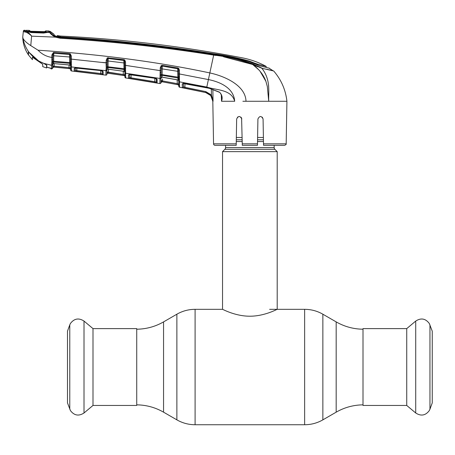 <?xml version="1.0" encoding="UTF-8"?>
<svg xmlns="http://www.w3.org/2000/svg" width="455" height="455" viewBox="0 0 455 455"><rect width="100%" height="100%" fill="white"/><g stroke="black" fill="none" stroke-linecap="round" stroke-linejoin="round"><path stroke-width="0.68" d="M274.166 145.316L274.166 147.596L225.572 147.596L225.572 145.316M274.166 147.596A2.429 2.429 0 0 0 274.877 149.314L224.855 149.314A2.429 2.429 0 0 0 225.572 147.596M274.877 149.314L277.203 151.64L277.203 309.326C277.379 309.053 264.736 316.242 249.846 316.208C235.059 316.242 222.353 309.064 222.535 309.326L195.093 309.326C188.592 309.354 182.518 310.981 176.87 314.206L176.87 419.857L163.555 412.167L163.555 321.895L176.87 314.206M224.855 149.314L222.535 151.64L222.535 309.326M277.203 151.64L222.535 151.64M263.399 137.478L257.598 137.478M242.14 137.478L236.338 137.478M92.996 328.612L92.996 405.45L84.01 412.992L84.01 321.071L92.996 328.612L136.733 328.612L136.733 405.45L92.996 405.45M69.774 409.176L69.774 324.887L67.482 331.177L67.482 402.885L70.428 410.581C74.216 415.574 78.743 416.376 84.01 412.992M406.736 405.45L406.736 328.612L415.722 321.071L415.722 412.992L406.736 405.45L363.005 405.45L363.005 328.612L406.736 328.612M429.958 324.887L429.958 409.176L432.25 402.885L432.25 331.177L429.304 323.482C425.522 318.489 420.989 317.687 415.722 321.071M74.262 71.128A0.91 0.91 178.9 0 0 75.274 70.241L75.223 67.505L75.274 70.241L75.314 67.914L75.274 70.241L76.787 70.627L76.832 67.926L76.787 70.627L100.811 73.528L100.76 70.576L100.697 74.415L74.262 71.128L74.216 68.358L76.576 67.852L100.64 70.514L103.171 71.645L102.449 70.991M100.811 73.528L102.329 73.727L102.381 70.798M70.684 70.098L70.616 66.094L70.684 70.098A0.91 0.91 -1 0 0 71.503 70.986L105.878 75.132L105.964 70.673L105.878 75.132A0.91 0.91 122.8 0 0 106.914 74.245L106.988 69.837L106.953 71.953L124.88 74.762L124.135 75.53L123.231 75.399L123.305 71.236M71.475 69.496L71.435 66.936L71.503 70.986L87.11 72.754L71.503 70.986M107.044 66.822L107.113 62.83L107.13 66.714L124.761 68.79L124.721 65.349L124.778 68.83M106.999 69.342L107.118 67.903A0.91 0.836 -179 0 1 108.045 67.454L108.017 69.16L108.347 69.194M108.324 69.194L123.072 71.196L108.017 69.16A0.91 0.859 -179 0 0 106.988 69.996L106.914 74.245M123.066 71.145L124.243 71.481L123.095 71.145M108.512 69.734L108.347 73.283L123.231 75.399L107.949 73.232L106.953 71.953L107.949 73.266L124.135 75.57A0.91 0.91 179 0 1 124.915 76.451L124.915 76.412A0.91 0.91 -1 0 0 124.135 75.53L124.88 74.762L124.858 73.346L124.926 77.066L124.829 71.515L124.056 71.355L124.022 69.524L108.045 67.454L108.102 60.987L124.681 63.04M124.056 71.355A0.91 0.859 179 0 1 124.841 72.186M70.582 64.03L70.497 59.076L70.536 61.527L70.497 59.076L71.367 59.144L106.157 62.892L106.1 64.934L106.203 60.197L107.323 57.859L107.727 58.541A0.91 0.83 -179 0 1 108.199 58.485L123.862 60.469L124.022 69.524A0.91 0.836 179 0 1 124.784 70.172L124.761 68.79A0.91 0.455 -175.1 0 0 125.557 69.206L125.569 70.576A0.91 0.574 172.3 0 1 124.784 70.172L124.812 70.656A0.91 0.654 179 0 0 125.608 71.293L125.699 77.953L159.864 83.549L159.961 78.465L125.62 73.238A0.91 0.853 -1 0 1 124.841 72.413L124.812 70.656M125.569 70.576L125.608 71.293L125.569 70.576M124.926 77.066A0.91 0.91 -1 0 0 125.699 77.953L124.926 77.066L125.699 77.953L130.545 78.687L125.699 77.953M125.682 76.952L125.637 74.29M107.323 57.859L123.936 59.662L124.772 60.032L125.523 61.886L125.586 65.406L124.721 65.349L124.659 61.829L123.862 60.407L108.199 58.428L108.102 60.987L107.141 61.05M107.079 64.673L107.113 62.83L107.079 64.673L106.1 64.934L106.214 67.169A0.91 0.478 -13.4 0 0 107.13 66.714L107.118 67.903A0.91 0.597 16.6 0 1 106.208 68.108L106.214 67.169M108.267 57.683L107.158 60.134L107.113 62.83L102.233 62.42M123.862 60.469L123.936 59.662M106.914 74.119A0.91 0.91 1 0 1 107.949 73.232L107.949 73.266A0.91 0.91 1 0 0 106.914 74.154M123.362 74.518L108.466 72.402M54.185 63.654L54.139 66.185L70.644 67.795L70.593 64.57A0.91 0.688 -1 0 0 71.418 65.241L71.435 66.936L105.964 70.673L105.975 70.053A0.91 0.796 1 0 0 106.999 69.279M105.975 70.053L106.208 68.108M106.203 60.197L107.158 60.134M124.772 60.032L124.278 60.623M125.523 61.886L124.659 61.829M159.876 82.918L160.188 70.633L125.586 65.406L125.591 68.199A0.91 0.347 179 0 1 124.761 67.863M125.591 68.199L125.557 69.206M156.253 69.99L160.188 70.633L160.126 72.726L161.11 72.47L160.933 82.668A0.91 0.91 -179 0 1 159.864 83.549M161.144 70.582L161.11 72.47L161.144 70.582L161.11 72.47L161.144 70.582L160.188 70.633L160.24 67.852L161.189 67.801L161.144 70.582M160.24 67.852L161.207 65.611L161.684 66.265L161.189 67.801M161.684 66.265A0.91 0.819 -179 0 1 162.264 66.174L162.077 77.134L161.013 78.078M161.178 68.733L177.683 71.304L177.763 68.705L162.264 66.094L177.768 68.796M130.756 74.518L154.637 78.197L157.163 79.483L157.1 82.924L128.458 78.226L128.407 74.967L130.778 74.518M154.637 78.197L156.406 78.635L156.349 82.042A0.91 0.91 1 0 0 157.1 82.924M156.452 78.903A0.91 0.87 1 0 0 157.163 79.483L156.44 78.766M129.453 74.125L129.51 77.339L129.556 74.529L129.51 77.339L131.023 77.822L154.831 81.724L154.768 78.271M131.023 77.822L131.08 74.614L130.886 78.709M156.292 78.795L156.349 82.042L154.831 81.724L156.349 82.042L156.292 78.795M154.831 81.724L154.677 82.605M129.368 74.472A0.91 0.87 -1 0 1 128.407 74.967L128.458 78.226A0.91 0.91 -1 0 0 129.51 77.339M160.933 82.668L162.003 81.769L178.064 84.749L162.003 81.741A0.91 0.91 1 0 0 160.933 82.617L161.013 77.959A0.91 0.853 -179 0 1 162.077 77.134L162.355 77.179M159.967 78.118A0.91 0.813 1 0 0 161.024 77.333L161.013 77.959M160.223 75.911A0.91 0.592 16.3 0 0 161.15 75.718A0.91 0.83 -179 0 1 162.105 75.285L177.933 78.01L177.683 71.304L178.559 71.361M160.126 72.726L160.234 74.978A0.91 0.466 -13.4 0 0 161.161 74.529L178.644 77.259L178.599 73.92L178.644 76.394A0.91 0.336 179 0 0 179.475 76.713L179.441 77.657A0.91 0.432 -176.1 0 1 178.644 77.259L178.673 78.675A0.91 0.825 -1 0 0 177.933 78.01L177.973 79.983L162.025 77.185M162.333 77.174L176.95 79.716M161.207 65.611L162.367 65.355L162.264 66.094M162.367 65.355L177.877 67.966L177.763 68.705L178.206 68.978L178.758 68.426L179.406 70.212L178.536 70.161L178.206 68.978M177.877 67.966L178.758 68.426M179.406 70.212L179.475 73.972L178.599 73.92L178.508 68.682M223.536 56.778L252.536 64.456C240.092 59.662 227.136 56.551 213.668 55.118L208.407 79.579L179.475 73.972L179.475 76.713M179.441 77.657L179.554 87.201L205.62 92.53C210.051 93.775 212.445 96.688 212.815 101.277L210.745 95.556L205.626 92.501L184.736 88.185L184.912 87.309L205.819 91.626L211.438 94.981L213.048 101.277L212.86 89.379M208.458 93.611L205.626 92.501L182.319 87.599L182.262 83.839L184.639 83.424L206.667 87.667L208.407 79.579C219.793 81.809 233.847 87.889 234.672 101.277C231.458 89.237 216.54 90.352 206.798 87.053L179.475 81.832A0.91 0.847 179 0 1 178.724 81.018L178.673 78.675A0.91 0.563 173.5 0 0 179.446 79.09M51.551 68.432L51.625 65.281L43.697 63.353C38.914 61.488 34.773 58.661 31.27 54.867L29.467 52.894C26.123 48.548 23.956 43.686 22.966 38.305C24.041 40.478 26.646 42.912 30.781 45.608L38.066 50.221C100.782 54.333 158.039 61.903 209.835 72.936C224.975 76.195 245.615 85.534 245.996 101.277L242.879 101.277M183.263 83.333A0.91 0.864 -1 0 1 182.262 83.839L182.319 87.599A0.91 0.91 -1 0 0 183.405 86.723L183.342 83.009L183.098 83.475L209.618 88.361L219.424 92.12C222.08 94.68 222.785 97.734 221.539 101.266L221.739 97.342M221.289 94.782L221.539 101.277L234.672 101.277M219.424 92.12L219.378 92.257C219.714 92.16 220.374 93.059 221.352 94.959L221.739 97.307M183.462 83.407L183.405 86.723L184.912 87.309L184.975 83.544L184.912 87.309M210.745 95.556L211.438 94.981L211.347 88.907M179.554 87.201A0.91 0.91 -107.7 0 1 178.815 86.325L178.724 81.018M178.064 84.71L178.775 84.01L178.064 84.71A0.91 0.91 179 0 1 178.804 85.591L178.815 86.262A0.91 0.91 179 0 0 179.554 87.144M179.475 79.688A0.91 0.631 179 0 1 178.69 79.079L178.696 79.204M178.724 80.802A0.91 0.853 -1 0 0 177.973 79.983L178.713 80.245M178.69 79.079L178.644 76.394M159.961 78.465A0.91 0.847 1 0 0 161.019 77.64L160.973 80.37L162.003 81.769M177.092 84.533L177.257 83.652L178.775 84.01L178.804 85.631L178.064 84.749M162.52 78.982L162.486 80.916L177.257 83.652L162.486 80.916L162.327 81.798M178.775 84.01L178.741 82.082L178.775 84.01L177.257 83.652L177.188 79.824M160.973 80.37L162.486 80.916M241.048 117.202L241.815 118.994C240.069 115.706 238.352 115.706 236.657 118.994L236.202 145.316L215.073 145.316A1.519 1.519 0 0 1 213.554 143.826L212.809 101.141M286.178 143.826C286.457 144.224 285.95 144.718 284.659 145.316L263.536 145.316L263.508 143.826L286.178 143.826L286.923 101.277L245.996 101.277M262.29 117.185L263.075 118.994L262.308 117.202M212.991 100.498L211.438 94.981M263.075 118.994L263.508 143.826L263.075 118.994C261.38 115.706 259.663 115.706 257.917 118.994L257.462 145.316L257.485 143.826L242.248 143.826L241.594 117.999M257.502 142.864L257.917 118.994M257.462 145.316L242.276 145.316L242.248 143.826M239.216 116.463L237.453 117.18M221.926 101.277L223.234 101.277M213.554 143.826L236.225 143.826L236.202 145.316M236.299 139.804L242.179 139.804L242.191 140.72M70.559 62.688A0.91 0.478 -173.1 0 0 71.338 63.069L71.418 65.241M70.593 64.695L70.553 63.973A0.91 0.592 -9.9 0 0 71.35 64.343M70.616 65.952L69.791 64.997A0.91 0.864 179 0 1 70.61 65.844M70.525 62.636L70.553 63.973A0.91 0.842 179 0 0 69.763 63.353L53.656 62.039L53.633 63.581L69.791 64.997L69.683 62.585L70.525 62.636L70.536 61.527A0.91 0.353 -1 0 0 71.384 61.863L71.338 63.069M52.814 54.953L53.582 53.263A0.91 0.842 -179 0 1 53.804 53.252L69.604 54.469L69.587 56.983L53.741 55.772L53.644 61.277L69.683 62.585L69.587 56.983L70.457 57.051M69.604 54.469A0.91 0.836 179 0 1 69.933 54.56L70.315 53.9L71.31 55.937L71.384 61.863M70.497 59.076L70.44 55.868L69.604 54.441L69.649 53.69L70.315 53.9M70.406 53.952L70.44 55.868L71.31 55.937M69.604 54.441L53.804 53.241L53.838 52.484L69.649 53.69M54.048 63.603L69.945 65.093M52.814 54.89L52.774 57.375L51.825 57.438L51.87 54.953L52.814 54.89L52.797 55.84L53.741 55.772L53.804 53.252M52.604 67.135L52.587 67.949A0.91 0.91 -179 0 1 53.582 67.033L52.621 65.856L54.139 66.185L54.06 67.078L53.582 67.061L69.86 68.671L70.644 67.795L70.679 69.524A0.91 0.91 -1 0 0 69.86 68.631L69.035 68.551L69.08 64.923M52.666 63.291L52.649 64.428A0.91 0.864 -179 0 1 53.633 63.581L52.649 64.525M69.035 68.551L54.06 67.078L69.035 68.551M52.661 63.706A0.91 0.785 1 0 1 51.642 64.468L51.887 61.766A0.91 0.489 -13.7 0 0 52.791 61.306L53.644 61.277L53.656 62.039A0.91 0.847 -179 0 0 52.774 62.5L52.587 68.102L53.582 67.061L67.158 68.392M53.582 53.263L53.389 52.518L53.838 52.484M51.87 54.953L53.389 52.518M51.887 61.766L51.825 57.438C46.421 56.579 41.832 54.173 38.066 50.221M51.768 59.605A0.91 0.296 1 0 0 52.74 59.321L52.774 62.5A0.91 0.603 17.2 0 1 51.87 62.716M52.774 57.375L52.74 59.321M51.563 68.995L52.587 68.102L51.563 68.995L50.312 68.045L51.563 68.995M52.649 64.439A0.91 0.864 1 0 1 51.625 65.281L50.26 65.105M22.966 38.305L22.75 36.98C22.898 43.424 24.758 49.333 28.318 54.702L28.318 51.79L29.467 52.894C26.123 48.548 23.956 43.686 22.966 38.305C24.041 40.478 26.646 42.912 30.781 45.608L31.617 36.053C29.006 33.573 26.674 32.203 24.61 31.924L23.313 31.634L23.37 31.076L23.313 31.634A0.91 0.91 -174 0 1 24.24 30.821L25.776 31.173L25.133 30.963L25.139 30.28L25.133 30.963M55.675 36.48L60.242 37.515L60.282 37.156L56.517 36.445L54.151 35.245L54.088 34.318A15.186 15.186 0 0 1 50.386 31.583L50.169 32.333C50.511 33.357 52.342 34.745 55.675 36.48L55.328 37.139L60.174 38.237L55.328 37.139C51.705 34.961 49.777 33.266 49.55 32.055L49.544 31.981A0.91 0.876 -54.9 0 0 49.242 32.038M268.95 68.096L272.989 70.713M271.692 70.406L270.714 70.172M266.789 69.234L273.7 70.997L261.887 68.256L252.536 64.456L257.507 66.657M265.783 66.282L266.158 66.379L266.181 67.425L266.158 66.379C258.554 62.289 250.506 59.423 242.032 57.785A1286.251 1286.251 0 0 0 60.43 36.047L60.316 36.883C111.725 39.858 162.85 45.477 213.691 53.741C225.743 55.402 237.601 57.848 249.26 61.072L254.408 63.046L254.408 63.694M257.814 65.162L257.797 64.246L254.408 63.046M257.797 64.246L266.158 66.379L266.181 67.425M258.958 65.566L262.979 66.595M60.282 37.156C111.708 40.25 162.862 45.881 213.736 54.054C225.862 55.635 237.737 58.166 249.363 61.635L259.68 65.776L269.383 68.204M57.364 36.696L57.37 36.383L60.316 36.883M60.43 36.047A15.186 15.186 0 0 1 57.313 35.57L57.37 36.383L57.313 35.57L60.43 36.047M54.111 35.348L57.313 36.684M213.765 54.446L213.668 55.118C162.759 47.064 111.594 41.439 60.174 38.237L60.242 37.515C111.674 40.74 162.85 46.382 213.765 54.446C227.284 55.902 240.28 59.048 252.764 63.893L261.733 68.028L263.161 70.059M54.088 34.318L50.169 31.361L54.094 34.358M213.668 55.118L215.761 55.459M262.871 68.483L270.498 70.252M271.965 70.593L273.7 70.997C281.224 79.727 285.632 89.823 286.923 101.277M252.764 63.893L252.536 64.456C258.844 68.853 263.291 74.438 265.868 81.218L267.341 86.592L268.734 101.277C268.262 91.802 271.038 80.16 261.887 68.256M49.805 32.026A0.91 0.876 -54.9 0 1 50.169 32.259A0.91 0.91 177.5 0 0 49.544 31.981A0.91 0.847 -100.4 0 0 49.185 32.038M48.787 32.066L48.975 32.527L48.952 31.77A0.91 0.91 135.2 0 1 50.386 31.583L50.169 32.259M52.592 34.79L49.55 32.055L43.634 33.056L31.185 32.584L25.924 31.19C25.673 31.054 30.775 32.675 31.213 32.385L31.213 31.85L43.64 32.311L47.911 31.981L26.999 31.207L31.213 31.85M49.925 32.749L53.036 35.865M268.734 101.232L268.444 96.693M265.925 81.36L259.998 71.156M258.884 69.899L252.974 64.758M268.49 84.636L268.666 86.427M55.328 37.139L31.719 36.172M24.61 31.924L25.4 31.167C27.277 31.571 29.353 33.198 31.628 36.042L31.617 36.053M48.423 32.487L49.015 32.038L43.646 32.851L43.64 32.311M44.579 63.717L46.819 65.27L46.819 66.999M25.907 30.735L25.895 31.418L25.907 30.735M23.37 31.076A0.91 0.91 0 0 1 24.297 30.263A1290.807 1290.807 0 0 1 25.139 30.28M24.297 30.263L24.24 30.821M22.75 36.98L23.313 31.634L22.75 36.98M50.602 68.182L48.947 67.749M46.859 67.203L51.068 68.421L51.096 68.933L51.068 68.421A0.91 0.904 -1 0 1 50.619 68.21M31.27 54.867L29.467 52.894M102.403 70.974A0.91 0.87 -179 0 0 103.171 71.645L103.12 74.614L100.697 74.415M76.787 70.627L76.685 71.515M75.132 67.869A0.91 0.876 179.1 0 1 74.216 68.358M103.12 74.614A0.91 0.91 -179 0 1 102.329 73.727M71.367 59.144L75.365 59.525M54.145 65.696L54.179 64.019M69.132 67.658L54.139 66.185M70.679 69.564L69.86 68.671L70.679 69.564M52.592 67.88L52.734 67.471M125.586 65.406L129.595 65.964M42.719 64.269L42.719 66.618L42.719 64.269L32.419 57.188L32.419 59.679L32.419 57.188M44.152 31.753L30.838 31.27L29.234 31.099L29.234 30.371L30.002 30.826L29.996 31.554M45.472 31.748A0.91 0.91 4.3 0 1 45.847 31.685L30.838 31.27M45.853 30.9L45.847 31.685M45.022 32.14L45.022 31.327L45.847 30.872A1290.807 1290.807 0 0 1 48.947 30.985L48.952 31.776L47.911 31.981L48.952 31.776M29.871 53.406L38.743 61.038L28.528 51.876L28.528 55.015L28.528 52.075M38.743 61.038L43.953 63.45M46.819 66.322L46.609 66.731M46.609 66.805L46.609 64.906L46.609 67.988L46.819 66.743M26.953 31.458L26.6 31.145M26.999 31.207L26.1 30.98L26.265 31.264M26.1 30.98L26.111 30.297A1290.807 1290.807 0 0 1 29.234 30.371M28.528 55.015L32.419 59.679M42.719 66.618L46.609 67.988M46.609 65.173L43.953 63.546M29.575 31.179A0.91 0.91 175.7 0 0 29.234 31.099M30.002 30.826L30.24 31.236M30.451 32.322L30.115 31.753L30.326 32.305M30.912 31.833L31.224 32.35M43.765 32.851L44.084 32.316M44.931 32.288L44.601 32.834M44.766 31.765L45.022 31.327M363.005 404.848C353.433 404.978 344.486 407.418 336.177 412.167L322.862 419.857L322.862 314.206C317.22 310.981 311.146 309.354 304.64 309.326L269.61 309.326M322.862 419.857C317.22 423.082 311.146 424.708 304.64 424.737L304.64 309.326M304.64 424.737L195.093 424.737L195.093 309.326M336.177 412.167L336.177 321.895L322.862 314.206M263.439 139.804L257.558 139.804M263.468 141.522L257.524 141.522M242.208 141.522L236.264 141.522M124.858 73.346L124.858 73.346A0.91 0.864 -1 0 0 125.637 74.188M124.92 77.003L124.92 77.003A0.91 0.91 -1 0 0 125.699 77.89M107.949 73.266L124.135 75.53M105.964 70.673A0.91 0.859 1 0 0 106.988 69.837M205.819 91.626L205.62 92.53M179.492 82.912A0.91 0.859 179 0 1 178.741 82.082M70.616 66.094A0.91 0.859 -1 0 0 71.435 66.936M213.691 54.048L213.691 53.741L213.691 54.048M249.26 61.596L249.26 61.072M54.526 35.547A16.096 16.096 0 0 0 57.296 36.502L57.313 35.57M25.776 31.173L26.475 31.628M163.555 412.167C155.246 407.418 146.305 404.978 136.733 404.848M363.005 329.215C353.433 329.084 344.486 326.644 336.177 321.895M163.555 321.895C155.246 326.644 146.305 329.084 136.733 329.215M195.093 424.737C188.592 424.708 182.518 423.082 176.87 419.857M69.774 324.887L70.428 323.482C74.216 318.489 78.743 317.687 84.01 321.071M429.958 409.176L429.304 410.581C425.522 415.574 420.989 416.376 415.722 412.992M129.453 74.114L129.209 74.609L154.637 78.249M206.655 87.73L209.601 88.424L219.378 92.257M176.944 79.773L178.184 80.143L178.724 80.962M52.308 68.745L52.587 68.102M50.033 32.14A0.91 0.91 0 0 0 49.51 31.975M31.213 32.385L43.646 32.851M46.819 67.192L49.185 67.812M75.223 67.499L74.978 68.005L100.64 70.565L102.5 71.151L102.381 70.787M53.582 67.061L64.064 68.074M64.206 68.091L64.627 68.131M44.146 31.753L45.483 31.759M30.838 31.264L29.512 31.167L29.99 31.549L29.541 31.173"/></g></svg>
